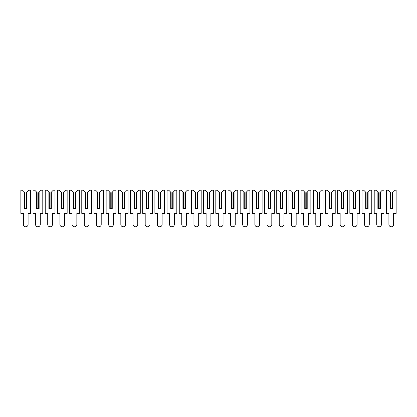 <?xml version="1.0" encoding="UTF-8"?>
<svg xmlns="http://www.w3.org/2000/svg" width="417" height="417" viewBox="0 0 417 417"><rect width="100%" height="100%" fill="white"/><g stroke="black" fill="none" stroke-linecap="round" stroke-linejoin="round"><path stroke-width="0.63" d="M22.554 190.225L24.504 192.174L24.504 208.5L26.943 208.5L26.943 192.174L28.893 190.225L30.597 190.225L30.597 213.374L28.101 213.374L28.101 224.403A2.377 2.377 0 0 1 25.724 226.775A2.377 2.377 0 0 1 23.347 224.403L23.347 213.374L20.85 213.374L20.85 190.225L22.554 190.225M24.931 208.5L24.931 192.597L24.504 192.174M26.943 192.174L26.516 192.597L26.516 208.5M34.741 190.225L36.691 192.174L36.691 208.5L39.125 208.5L39.125 192.174L41.08 190.225L42.784 190.225L42.784 213.374L40.287 213.374L40.287 224.403A2.377 2.377 0 0 1 37.911 226.775A2.377 2.377 0 0 1 35.534 224.403L35.534 213.374L33.037 213.374L33.037 190.225L34.741 190.225M37.118 208.5L37.118 192.597L36.691 192.174M39.125 192.174L38.703 192.597L38.703 208.5M46.928 190.225L48.878 192.174L48.878 208.5L51.312 208.5L51.312 192.174L53.261 190.225L54.966 190.225L54.966 213.374L52.469 213.374L52.469 224.403A2.377 2.377 0 0 1 50.092 226.775A2.377 2.377 0 0 1 47.72 224.403L47.72 213.374L45.218 213.374L45.218 190.225L46.928 190.225M49.3 208.5L49.3 192.597L48.878 192.174M51.312 192.174L50.884 192.597L50.884 208.5M59.11 190.225L61.059 192.174L61.059 208.5L63.499 208.5L63.499 192.174L65.448 190.225L67.153 190.225L67.153 213.374L64.656 213.374L64.656 224.403A2.377 2.377 0 0 1 62.279 226.775A2.377 2.377 0 0 1 59.902 224.403L59.902 213.374L57.405 213.374L57.405 190.225L59.11 190.225M61.487 208.5L61.487 192.597L61.059 192.174M63.499 192.174L63.071 192.597L63.071 208.5M71.297 190.225L73.246 192.174L73.246 208.5L75.68 208.5L75.68 192.174L77.635 190.225L79.339 190.225L79.339 213.374L76.843 213.374L76.843 224.403A2.377 2.377 0 0 1 74.466 226.775A2.377 2.377 0 0 1 72.089 224.403L72.089 213.374L69.592 213.374L69.592 190.225L71.297 190.225M73.673 208.5L73.673 192.597L73.246 192.174M75.68 192.174L75.258 192.597L75.258 208.5M83.483 190.225L85.433 192.174L85.433 208.5L87.867 208.5L87.867 192.174L89.817 190.225L91.521 190.225L91.521 213.374L89.024 213.374L89.024 224.403A2.377 2.377 0 0 1 86.647 226.775A2.377 2.377 0 0 1 84.276 224.403L84.276 213.374L81.774 213.374L81.774 190.225L83.483 190.225M85.855 208.5L85.855 192.597L85.433 192.174M87.867 192.174L87.44 192.597L87.44 208.5M95.665 190.225L97.614 192.174L97.614 208.5L100.054 208.5L100.054 192.174L102.003 190.225L103.708 190.225L103.708 213.374L101.211 213.374L101.211 224.403A2.377 2.377 0 0 1 98.834 226.775A2.377 2.377 0 0 1 96.457 224.403L96.457 213.374L93.961 213.374L93.961 190.225L95.665 190.225M98.042 208.5L98.042 192.597L97.614 192.174M100.054 192.174L99.627 192.597L99.627 208.5M107.852 190.225L109.801 192.174L109.801 208.5L112.236 208.5L112.236 192.174L114.185 190.225L115.895 190.225L115.895 213.374L113.398 213.374L113.398 224.403A2.377 2.377 0 0 1 111.021 226.775A2.377 2.377 0 0 1 108.644 224.403L108.644 213.374L106.147 213.374L106.147 190.225L107.852 190.225M110.229 208.5L110.229 192.597L109.801 192.174M112.236 192.174L111.813 192.597L111.813 208.5M120.039 190.225L121.988 192.174L121.988 208.5L124.422 208.5L124.422 192.174L126.372 190.225L128.076 190.225L128.076 213.374L125.58 213.374L125.58 224.403A2.377 2.377 0 0 1 123.203 226.775A2.377 2.377 0 0 1 120.831 224.403L120.831 213.374L118.329 213.374L118.329 190.225L120.039 190.225M122.41 208.5L122.41 192.597L121.988 192.174M124.422 192.174L123.995 192.597L123.995 208.5M132.22 190.225L134.17 192.174L134.17 208.5L136.609 208.5L136.609 192.174L138.559 190.225L140.263 190.225L140.263 213.374L137.766 213.374L137.766 224.403A2.377 2.377 0 0 1 135.389 226.775A2.377 2.377 0 0 1 133.013 224.403L133.013 213.374L130.516 213.374L130.516 190.225L132.22 190.225M134.597 208.5L134.597 192.597L134.17 192.174M136.609 192.174L136.182 192.597L136.182 208.5M144.407 190.225L146.357 192.174L146.357 208.5L148.791 208.5L148.791 192.174L150.74 190.225L152.45 190.225L152.45 213.374L149.953 213.374L149.953 224.403A2.377 2.377 0 0 1 147.576 226.775A2.377 2.377 0 0 1 145.199 224.403L145.199 213.374L142.703 213.374L142.703 190.225L144.407 190.225M146.784 208.5L146.784 192.597L146.357 192.174M148.791 192.174L148.369 192.597L148.369 208.5M156.594 190.225L158.543 192.174L158.543 208.5L160.978 208.5L160.978 192.174L162.927 190.225L164.632 190.225L164.632 213.374L162.135 213.374L162.135 224.403A2.377 2.377 0 0 1 159.758 226.775A2.377 2.377 0 0 1 157.386 224.403L157.386 213.374L154.884 213.374L154.884 190.225L156.594 190.225M158.966 208.5L158.966 192.597L158.543 192.174M160.978 192.174L160.55 192.597L160.55 208.5M168.776 190.225L170.725 192.174L170.725 208.5L173.164 208.5L173.164 192.174L175.114 190.225L176.818 190.225L176.818 213.374L174.322 213.374L174.322 224.403A2.377 2.377 0 0 1 171.945 226.775A2.377 2.377 0 0 1 169.568 224.403L169.568 213.374L167.071 213.374L167.071 190.225L168.776 190.225M171.152 208.5L171.152 192.597L170.725 192.174M173.164 192.174L172.737 192.597L172.737 208.5M180.962 190.225L182.912 192.174L182.912 208.5L185.346 208.5L185.346 192.174L187.296 190.225L189.005 190.225L189.005 213.374L186.508 213.374L186.508 224.403A2.377 2.377 0 0 1 184.132 226.775A2.377 2.377 0 0 1 181.755 224.403L181.755 213.374L179.258 213.374L179.258 190.225L180.962 190.225M183.339 208.5L183.339 192.597L182.912 192.174M185.346 192.174L184.924 192.597L184.924 208.5M193.149 190.225L195.099 192.174L195.099 208.5L197.533 208.5L197.533 192.174L199.482 190.225L201.187 190.225L201.187 213.374L198.69 213.374L198.69 224.403A2.377 2.377 0 0 1 196.313 226.775A2.377 2.377 0 0 1 193.936 224.403L193.936 213.374L191.439 213.374L191.439 190.225L193.149 190.225M195.521 208.5L195.521 192.597L195.099 192.174M197.533 192.174L197.105 192.597L197.105 208.5M205.331 190.225L207.28 192.174L207.28 208.5L209.72 208.5L209.72 192.174L211.669 190.225L213.374 190.225L213.374 213.374L210.877 213.374L210.877 224.403A2.377 2.377 0 0 1 208.5 226.775A2.377 2.377 0 0 1 206.123 224.403L206.123 213.374L203.626 213.374L203.626 190.225L205.331 190.225M207.708 208.5L207.708 192.597L207.28 192.174M209.72 192.174L209.292 192.597L209.292 208.5M217.518 190.225L219.467 192.174L219.467 208.5L221.901 208.5L221.901 192.174L223.851 190.225L225.561 190.225L225.561 213.374L223.064 213.374L223.064 224.403A2.377 2.377 0 0 1 220.687 226.775A2.377 2.377 0 0 1 218.31 224.403L218.31 213.374L215.813 213.374L215.813 190.225L217.518 190.225M219.895 208.5L219.895 192.597L219.467 192.174M221.901 192.174L221.479 192.597L221.479 208.5M229.704 190.225L231.654 192.174L231.654 208.5L234.088 208.5L234.088 192.174L236.038 190.225L237.742 190.225L237.742 213.374L235.245 213.374L235.245 224.403A2.377 2.377 0 0 1 232.868 226.775A2.377 2.377 0 0 1 230.492 224.403L230.492 213.374L227.995 213.374L227.995 190.225L229.704 190.225M232.076 208.5L232.076 192.597L231.654 192.174M234.088 192.174L233.661 192.597L233.661 208.5M241.886 190.225L243.836 192.174L243.836 208.5L246.275 208.5L246.275 192.174L248.224 190.225L249.929 190.225L249.929 213.374L247.432 213.374L247.432 224.403A2.377 2.377 0 0 1 245.055 226.775A2.377 2.377 0 0 1 242.678 224.403L242.678 213.374L240.182 213.374L240.182 190.225L241.886 190.225M244.263 208.5L244.263 192.597L243.836 192.174M246.275 192.174L245.848 192.597L245.848 208.5M254.073 190.225L256.022 192.174L256.022 208.5L258.457 208.5L258.457 192.174L260.406 190.225L262.116 190.225L262.116 213.374L259.614 213.374L259.614 224.403A2.377 2.377 0 0 1 257.242 226.775A2.377 2.377 0 0 1 254.865 224.403L254.865 213.374L252.368 213.374L252.368 190.225L254.073 190.225M256.45 208.5L256.45 192.597L256.022 192.174M258.457 192.174L258.034 192.597L258.034 208.5M266.26 190.225L268.209 192.174L268.209 208.5L270.643 208.5L270.643 192.174L272.593 190.225L274.297 190.225L274.297 213.374L271.801 213.374L271.801 224.403A2.377 2.377 0 0 1 269.424 226.775A2.377 2.377 0 0 1 267.047 224.403L267.047 213.374L264.55 213.374L264.55 190.225L266.26 190.225M268.631 208.5L268.631 192.597L268.209 192.174M270.643 192.174L270.216 192.597L270.216 208.5M278.441 190.225L280.391 192.174L280.391 208.5L282.83 208.5L282.83 192.174L284.78 190.225L286.484 190.225L286.484 213.374L283.987 213.374L283.987 224.403A2.377 2.377 0 0 1 281.611 226.775A2.377 2.377 0 0 1 279.234 224.403L279.234 213.374L276.737 213.374L276.737 190.225L278.441 190.225M280.818 208.5L280.818 192.597L280.391 192.174M282.83 192.174L282.403 192.597L282.403 208.5M290.628 190.225L292.578 192.174L292.578 208.5L295.012 208.5L295.012 192.174L296.961 190.225L298.671 190.225L298.671 213.374L296.169 213.374L296.169 224.403A2.377 2.377 0 0 1 293.797 226.775A2.377 2.377 0 0 1 291.42 224.403L291.42 213.374L288.924 213.374L288.924 190.225L290.628 190.225M293.005 208.5L293.005 192.597L292.578 192.174M295.012 192.174L294.59 192.597L294.59 208.5M302.815 190.225L304.764 192.174L304.764 208.5L307.199 208.5L307.199 192.174L309.148 190.225L310.853 190.225L310.853 213.374L308.356 213.374L308.356 224.403A2.377 2.377 0 0 1 305.979 226.775A2.377 2.377 0 0 1 303.602 224.403L303.602 213.374L301.105 213.374L301.105 190.225L302.815 190.225M305.187 208.5L305.187 192.597L304.764 192.174M307.199 192.174L306.771 192.597L306.771 208.5M314.997 190.225L316.946 192.174L316.946 208.5L319.386 208.5L319.386 192.174L321.335 190.225L323.039 190.225L323.039 213.374L320.543 213.374L320.543 224.403A2.377 2.377 0 0 1 318.166 226.775A2.377 2.377 0 0 1 315.789 224.403L315.789 213.374L313.292 213.374L313.292 190.225L314.997 190.225M317.373 208.5L317.373 192.597L316.946 192.174M319.386 192.174L318.958 192.597L318.958 208.5M327.183 190.225L329.133 192.174L329.133 208.5L331.567 208.5L331.567 192.174L333.517 190.225L335.226 190.225L335.226 213.374L332.724 213.374L332.724 224.403A2.377 2.377 0 0 1 330.353 226.775A2.377 2.377 0 0 1 327.976 224.403L327.976 213.374L325.479 213.374L325.479 190.225L327.183 190.225M329.56 208.5L329.56 192.597L329.133 192.174M331.567 192.174L331.145 192.597L331.145 208.5M339.365 190.225L341.32 192.174L341.32 208.5L343.754 208.5L343.754 192.174L345.703 190.225L347.408 190.225L347.408 213.374L344.911 213.374L344.911 224.403A2.377 2.377 0 0 1 342.534 226.775A2.377 2.377 0 0 1 340.157 224.403L340.157 213.374L337.661 213.374L337.661 190.225L339.365 190.225M341.742 208.5L341.742 192.597L341.32 192.174M343.754 192.174L343.327 192.597L343.327 208.5M351.552 190.225L353.501 192.174L353.501 208.5L355.941 208.5L355.941 192.174L357.89 190.225L359.595 190.225L359.595 213.374L357.098 213.374L357.098 224.403A2.377 2.377 0 0 1 354.721 226.775A2.377 2.377 0 0 1 352.344 224.403L352.344 213.374L349.847 213.374L349.847 190.225L351.552 190.225M353.929 208.5L353.929 192.597L353.501 192.174M355.941 192.174L355.513 192.597L355.513 208.5M363.739 190.225L365.688 192.174L365.688 208.5L368.122 208.5L368.122 192.174L370.072 190.225L371.782 190.225L371.782 213.374L369.28 213.374L369.28 224.403A2.377 2.377 0 0 1 366.908 226.775A2.377 2.377 0 0 1 364.531 224.403L364.531 213.374L362.034 213.374L362.034 190.225L363.739 190.225M366.116 208.5L366.116 192.597L365.688 192.174M368.122 192.174L367.7 192.597L367.7 208.5M375.92 190.225L377.875 192.174L377.875 208.5L380.309 208.5L380.309 192.174L382.259 190.225L383.963 190.225L383.963 213.374L381.466 213.374L381.466 224.403A2.377 2.377 0 0 1 379.089 226.775A2.377 2.377 0 0 1 376.713 224.403L376.713 213.374L374.216 213.374L374.216 190.225L375.92 190.225M378.297 208.5L378.297 192.597L377.875 192.174M380.309 192.174L379.882 192.597L379.882 208.5M388.107 190.225L390.057 192.174L390.057 208.5L392.496 208.5L392.496 192.174L394.446 190.225L396.15 190.225L396.15 213.374L393.653 213.374L393.653 224.403A2.377 2.377 0 0 1 391.276 226.775A2.377 2.377 0 0 1 388.899 224.403L388.899 213.374L386.403 213.374L386.403 190.225L388.107 190.225M390.484 208.5L390.484 192.597L390.057 192.174M392.496 192.174L392.069 192.597L392.069 208.5"/></g></svg>
